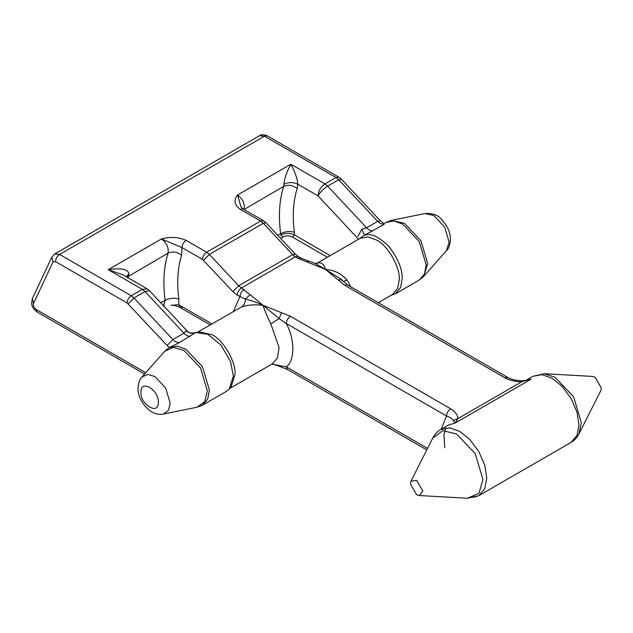 <?xml version="1.0" encoding="UTF-8"?>
<svg xmlns="http://www.w3.org/2000/svg" width="633" height="633" viewBox="0 0 633 633"><rect width="100%" height="100%" fill="white"/><g stroke="black" fill="none" stroke-linecap="round" stroke-linejoin="round"><path stroke-width="0.95" d="M327.396 257.243L292.533 237.122L294.567 234.978L294.385 232.303C292.256 215.726 293.182 201.167 297.154 188.61L297.779 184.203L318.035 195.898C320.108 192.155 323.321 188.895 327.665 186.118L338.734 179.732L377.656 221.352L380.37 223.56L384.065 224.462L383.804 223.678M358.602 239.227L364.679 235.144C371.104 232.92 379.302 236.845 389.248 246.933C398.181 258.755 402.485 269.326 402.169 278.639L400.586 287.509L395.277 293.87L391.004 295.334M316.096 263.763L360.161 238.325L367.923 236.924L376.358 239.931C387.689 245.295 400.285 267.11 399.265 279.612L397.659 288.419L392.555 294.44L378.249 302.701M347.351 284.858L507.555 377.355L504.62 377.648L344.415 285.151L347.351 284.858L340.863 278.995L325.37 269.365L338.267 279.976C340.578 279.454 342.216 280.008 343.189 281.63L346.963 279.976C341.25 273.559 334.058 270.022 325.37 269.365L314.886 263.281L308.54 261.049L306.989 261.92L325.37 269.365C323.993 264.214 321.414 262.102 317.624 263.035L316.611 263.486M595.123 377.26L592.559 376.421L544.269 373.707L555.07 377.26L573.633 396.859L581.323 422.733L578.997 433.858L600.796 390.688L601.35 388.045L595.123 377.26M186.964 330.79L149.451 290.674L145.02 291.568L133.951 297.961L172.872 339.589L183.942 333.195L185.952 330.814L186.964 330.79C188.048 332.744 190.85 333.401 195.36 332.752L179.281 342.69L169.209 347.564L177.185 346.124L185.841 349.21L202.473 366.768L209.365 389.952L207.711 399.004L202.473 405.183L199.854 406.283M416.625 494.697L419.188 495.536L422.852 491.097L416.625 480.312L410.952 481.27L410.398 483.913L416.625 494.697M185.952 330.814C189.053 333.267 192.361 333.868 195.866 332.602L207.711 334.248L221.028 345.088L230.554 361.617L233.355 376.105L229.328 388.986L226.472 391.329L202.473 405.183L197.085 407.217L204.815 401.567L207.331 390.854L200.511 367.908L184.045 350.524L173.505 347.351L164.754 351.22L169.209 347.564M196.665 332.412L199.3 331.882L212.126 334.746C223.457 340.111 236.054 361.934 235.033 374.427L231.108 386.969L229.328 388.986M281.487 312.757L279.161 318.597L263.106 305.312C256.452 302.257 250.51 300.161 245.287 299.037L250.209 294.701L263.106 305.312L290.452 316.31C287.944 318.059 286.559 320.456 286.298 323.495L279.161 318.597L270.861 323.914C267.071 316.389 264.491 310.186 263.106 305.312C254.426 304.378 247.226 304.932 241.521 306.973L197.48 332.246M243.017 208.914L240.975 206.951L237.589 194.988C233.49 200.155 234.321 204.894 240.081 209.206L243.017 208.914L263.55 220.775L260.614 221.059L240.081 209.206M241.521 306.973C244.101 305.32 245.359 302.677 245.287 299.037L237.24 295.176L232.897 291.647L202.497 259.411L181.964 247.55L161.486 238.926C170.435 236.56 178.648 237.043 186.118 240.366L206.651 252.219L260.614 221.059L263.328 223.267L209.357 254.426L238.681 285.776L292.644 254.624L263.328 223.267L265.987 222.729L295.302 254.086L292.644 254.624L295.358 256.824L241.395 287.983L250.209 294.701M144.569 374.048L37.284 312.109C32.639 308.429 30.661 306 32.354 298.61L51.779 257.196L54.747 253.936L259.538 135.707L264.428 136.19L59.644 254.419L131.237 295.753L142.306 289.368L147.196 288.877L122.889 274.849L108.219 269.682C120.737 267.783 127.652 269.112 128.974 273.678L128.064 277.832M504.62 377.648C509.375 380.275 515.04 381.675 521.616 381.834L526.862 380.227M290.452 316.31L450.656 408.799C455.214 411.545 457.627 414.821 457.904 418.619L455 423.129L453.339 420.447C452.255 418.595 449.976 417.107 446.502 415.992L286.298 323.495C294.994 339.486 294.994 360.865 286.298 366.816L287.517 369.498L426.784 449.913M210.235 324.887L179.962 307.409C175.832 305.707 172.793 305.011 170.847 305.304L178.743 304.718L179.962 307.409L182.897 307.116M271.715 364.133L286.298 366.816L427.56 448.37M273.591 364.307L279.944 366.531L279.161 365.51L272.055 364.007M450.656 408.799C448.148 410.548 446.771 412.945 446.502 415.992L441.154 429.285M521.703 380.979L521.616 381.834L457.904 418.619L453.339 420.447M233.403 311.507L239.915 296.719C240.184 293.672 241.569 291.283 244.069 289.526M160.814 302.819L165.094 300.343C162.8 282.429 163.805 266.683 168.093 253.113C172.682 251.095 177.193 251.831 181.616 255.313L181.964 247.55C182.225 244.512 183.61 242.115 186.118 240.366M308.54 261.049L300.968 258.082L298.032 258.375L306.989 261.92M259.538 135.707C261.31 134.37 263.921 134.441 267.363 135.897L264.428 136.19L336.02 177.525L338.734 179.732L341.393 179.186L380.314 220.814L377.656 221.352L366.586 227.745L361.68 229.352L364.679 235.144L384.065 224.462M244.085 209.531L283.631 186.403C279.343 199.981 278.338 215.726 280.633 233.64L280.728 234.978L282.753 237.122C286.013 235.389 289.273 235.389 292.533 237.122M283.948 184.203C288.561 182.051 293.166 182.051 297.779 184.203C297.344 178.625 295.033 171.97 290.864 164.232C286.694 171.97 284.383 178.625 283.948 184.203L283.631 186.403C288.221 184.393 292.731 185.121 297.154 188.61M361.68 229.352L357.93 236.386M316.753 263.455L317.624 263.035M449.129 242.17L446.487 250.613C448.67 248.706 449.984 244.947 450.443 239.353C450.411 234.867 449.121 230.365 446.566 225.839L441.763 219.572C438.289 215.141 432.727 213.131 425.075 213.535L433.716 215.465L444.619 226.97L449.129 242.17M383.661 223.758L386.003 222.397L393.979 220.957L402.635 224.05L419.275 241.608L426.159 264.792L424.514 273.836L419.275 280.015L423.73 276.368L427.718 263.613L420.898 240.667L404.432 223.283L391.4 220.363L425.075 213.535M544.269 373.707L532.899 376.311L542.046 374.657L551.976 378.202L561.914 386.122L571.061 398.347L577.067 412.376L578.958 424.941L577.067 435.314L571.061 442.404L478.849 495.639L473.579 497.332M169.446 347.628L167.096 345.452L172.872 339.589L175.586 341.796L179.281 342.69M163.401 414.053C148.937 417.012 137.013 397.999 138.041 388.235C138.492 382.633 139.814 378.882 141.99 376.967L147.79 374.412L154.768 376.508L165.672 388.021L170.19 403.221L168.52 410.311L163.401 414.053L197.085 407.217M158.385 402.319C158.867 389.58 140.423 378.938 140.906 392.231C140.423 404.962 158.867 415.604 158.385 402.319M525.968 380.386L531.103 379.191L455 423.129L448.742 424.901L440.695 429.546L449.841 427.892L459.772 431.437L469.702 439.357L478.849 451.582L484.862 465.611L486.753 478.176L484.862 488.549L478.849 495.639L467.478 498.25L478.991 493.234L482.932 479.537L475.241 453.663L456.678 434.072L442.847 430.63L432.75 438.099L410.952 481.27M229.874 388.361L272.388 363.817L277.444 357.906L279.066 347.541L270.861 323.914M181.616 255.313C177.644 267.87 176.726 282.437 178.846 299.005L178.743 304.718L211.952 323.89M190.351 336.297C188.302 336.519 186.165 335.482 183.942 333.195L145.02 291.568L142.306 289.368L108.219 269.682L161.486 238.926C166.614 242.858 168.821 247.59 168.093 253.113L127.004 277.222M267.363 135.897L338.956 177.232L336.02 177.525L324.951 183.918L290.864 164.232L237.589 194.988C242.724 198.92 244.924 203.652 244.196 209.175L243.84 209.396M163.631 305.834L165.094 300.343C169.707 298.103 174.289 297.66 178.846 299.005M167.096 345.452L127.083 302.946L55.49 261.611L52.943 262.086L33.517 303.5C33.035 305.723 33.889 307.693 36.065 309.418L145.732 372.734M338.267 279.976L344.415 285.151M298.032 258.375L295.358 256.824L298.293 256.539L295.302 254.086M127.083 302.946C127.352 299.9 128.736 297.51 131.237 295.753L133.951 297.961L128.175 303.824M126.228 276.771L128.974 273.678M54.747 253.936L59.644 254.419C57.136 256.167 55.751 258.565 55.49 261.611M202.497 259.411C202.758 256.365 204.143 253.968 206.651 252.219L209.357 254.426L203.581 260.29M232.897 291.647L238.681 285.776L241.395 287.983C238.886 289.732 237.502 292.13 237.24 295.176M37.284 312.109L36.065 309.418M32.354 298.61L33.517 303.5M51.779 257.196L52.943 262.086M350.753 286.828L346.963 279.976M372.995 230.847C370.946 231.069 368.81 230.032 366.586 227.745L327.665 186.118L324.951 183.918C320.781 186.83 318.478 190.826 318.035 195.898L358.594 239.282M330.26 255.59L294.567 234.978C289.954 232.825 285.341 232.825 280.728 234.978M294.385 232.303C289.827 230.95 285.246 231.401 280.633 233.64L277.745 235.31M384.041 223.647L380.314 220.814M419.275 280.015L395.277 293.87M446.487 250.613L423.73 276.368M419.188 495.536L467.478 498.25M141.99 376.967L164.754 351.22M532.899 376.311L525.794 380.417M149.451 290.674L147.196 288.877M164.192 305.794L163.164 306.166M440.695 429.546C437.276 431.548 434.626 434.396 432.75 438.099M444.785 447.8L443.923 434.657L445.956 427.861M279.944 366.531L287.517 369.498M263.55 220.775L265.987 222.729M300.968 258.082L298.293 256.539M571.061 442.404C574.471 440.41 577.122 437.561 578.997 433.858M527.194 380.156L521.679 380.757C515.942 380.544 511.235 379.412 507.555 377.355M280.601 238.356L282.753 237.122M314.886 263.281L316.714 263.47M386.003 222.397L391.4 220.363M338.956 177.232L341.393 179.186"/></g></svg>
